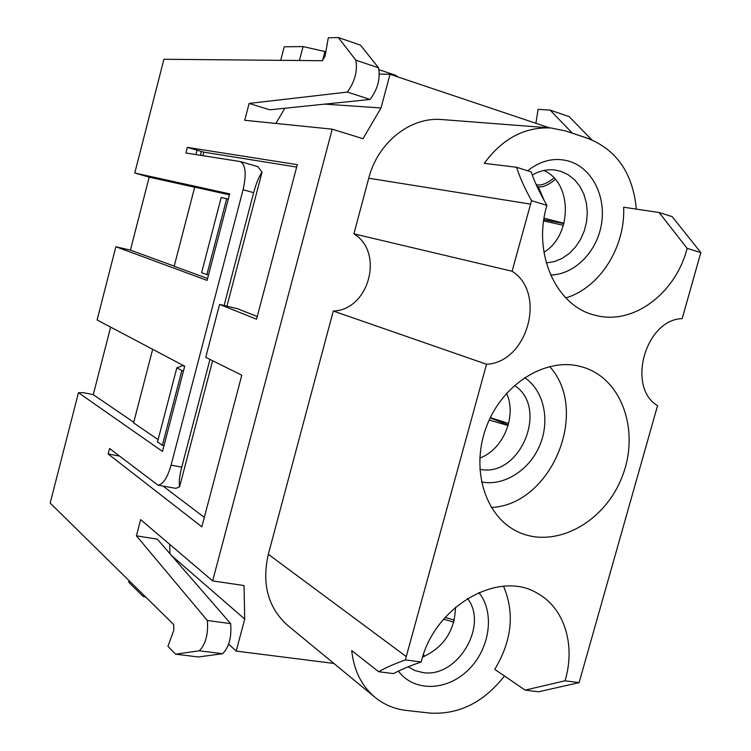 <?xml version="1.0" encoding="UTF-8"?>
<svg xmlns="http://www.w3.org/2000/svg" width="751" height="751" viewBox="0 0 751 751"><rect width="100%" height="100%" fill="white"/><g stroke="black" fill="none" stroke-linecap="round" stroke-linejoin="round"><path stroke-width="1.13" d="M535.914 123.295L538.091 109.374L550.079 110.068L569.127 116.593L591.826 139.864M134.767 173.021L149.177 177.142L130.421 250.13L115.87 246.741L207.098 280.395L229.665 193.88L134.767 173.021L163.915 59.273L322.273 60.709L325.089 56.118L328.281 37.775L338.335 37.55L355.833 60.164C357.711 70.951 354.885 81.587 347.375 92.073L249.116 103.422L244.723 120.282L332.233 129.172L362.986 138.71L381.02 107.966L390.004 74.302L379.386 74.03M549.488 127.858L390.004 74.302M268.332 554.294C261.62 584.081 268.069 607.784 287.689 625.423L375.04 697.341C361.578 685.973 353.815 670.371 351.731 650.544L378.654 671.732C385.338 667.864 394.247 663.931 405.399 659.913L406.263 656.571L268.332 554.294L333.284 311.017C369.004 310.144 384.596 252.28 353.89 233.843L368.741 178.212C377.791 142.361 410.666 116.508 442.029 119.569L550.915 127.97L565.832 131.003L588.437 138.616C617.012 150.2 632.971 173.697 636.332 209.107M332.233 129.172L212.646 580.898L244.019 585.564L244.723 619.068L171.603 555.609M228.679 644.123L236.18 651.098L244.723 619.068M236.18 651.098L333.857 663.433M212.627 360.752L179.592 486.808L175.875 488.347L158.001 485.184L109.543 448.507L108.125 453.961L201.841 526.817L241.794 375.2L205.736 357.335L219.583 304.418L256.56 319.203L297.293 164.657L187.346 147.384L203.765 152.143L296.654 167.069M110.641 327.107L93.274 394.66L83.436 392.67L78.461 392.698L50.176 503.057L173.716 624.579L173.81 630.183L167.961 646.301L175.603 654.177L198.358 656.975L222.625 653.708L199.334 650.798L175.603 654.177M212.646 580.898L140.634 519.608L136.41 535.829L207.36 620.486C208.365 634.116 205.69 644.227 199.334 650.798M136.41 535.829L157.344 539.171L230.632 623.63C231.749 637.177 229.083 647.202 222.625 653.708M169.67 544.325L169.961 553.712M381.02 107.966L324.808 104.126M284.845 108.247L275.852 123.436M249.125 103.422L269.693 109.806L370.112 99.451L347.384 92.073M353.89 233.843L512.088 271.242L531.53 200.648C524.667 188.285 519.711 177.161 516.65 167.295L484.273 163.324C502.447 138.588 524.658 126.797 550.915 127.97M512.088 271.242C546.841 293.003 527.559 362.47 486.545 364.254L333.284 311.017M486.545 364.254L406.263 656.571M504.465 676.003C483.606 702.523 458.664 714.877 429.628 713.065L406.291 710.427C394.51 709.057 384.099 704.691 375.04 697.341M579.105 682.64L565.043 680.8L525.118 690.113L538.551 691.793L579.105 682.64L657.547 405.662C626.381 387.347 645.409 319.485 682.18 318.631L700.824 252.571L672.183 216.645L659.134 212.505L687.137 248.374L700.824 252.571M565.043 680.8C575.726 645.644 564.696 608.517 537.998 593.665C499.64 569.089 434.482 605.625 421.189 661.978L405.399 659.913M531.53 200.648L546.935 205.38C532.187 253.641 556.5 306.53 595.008 315.195C632.671 325.803 675.571 293.819 687.137 248.374M580.148 366.394C545.564 357.345 502.963 383.658 486.864 425.592C470.417 467.394 484.292 514.904 516.106 530.91C552.792 550.098 603.006 524.095 621.349 478.678C640.415 433.552 623.199 379.696 583.668 367.389L580.148 366.394M207.37 620.486L230.632 623.63M591.694 139.583L572.337 133.19M550.079 110.068L572.262 133.04M338.335 37.55L360.499 45.144L378.532 67.806C380.522 78.545 377.715 89.097 370.112 99.451M355.833 60.164L378.532 67.806M257.734 166.6L262.071 172.092L226.924 306.183M175.875 488.347L174.532 488.112M204.319 517.411L163.023 486.075M257.264 316.518L237.626 308.755L219.583 304.418M202.817 155.804L203.765 152.143M108.125 453.961L119.381 456.035M378.654 671.732L393.571 673.609C400.518 669.789 409.717 665.912 421.189 661.978M525.118 690.113L494.749 669.366C511.91 640.781 514.848 613.069 503.545 586.249M478.838 592.53C495.05 612.44 490.093 648.554 468.549 669.667C447.267 691.098 414.045 692.291 398.415 671.112M527.634 170.777C541.086 160.17 555.158 157.043 569.84 161.427C592.53 168.75 606.282 196.997 601.401 224.568C596.716 252.186 574.346 274.631 550.605 275.016M659.134 212.505L623.649 207.229C625.423 247.257 599.711 287.886 565.822 297.912M516.65 167.295L531.173 171.904C534.487 181.826 539.744 192.988 546.935 205.38M549.61 366.488C590.361 410.863 551.534 504.841 491.342 507.507M524.573 377.603C543.808 390.37 550.333 420.072 539.922 445.033C529.68 470.06 504.09 486.498 481.457 481.964M408.122 666.822L415.003 670.587L422.691 672.53C457.03 678.622 488.892 625.63 467.507 598.481M455.491 607.277C454.749 630.774 443.785 647.381 422.606 657.087M479.795 469.253C520.124 478.293 549.375 407.502 514.426 385.441M506.54 393.327C517.176 415.998 503.311 449.549 479.776 458.091M546.287 262.916L554.294 261.62L562.02 258.447L569.155 253.556L575.397 247.154L580.514 239.494L584.287 230.895L586.587 221.705L587.301 212.28L586.4 203.014L583.912 194.284L579.932 186.436L574.609 179.818L568.15 174.701L560.837 171.312L554.773 169.989C547.047 169.125 539.556 170.815 532.281 175.058M543.912 170.477C572.647 182.897 572.318 235.382 543.949 252.242M299.414 60.502L303.075 46.581L284.244 46.787L280.705 60.333M303.075 46.581L324.92 51.509L322.498 60.681M395.43 76.123L395.655 75.288L379.03 69.693M325.84 51.819L324.92 51.509M395.655 75.288L398.133 77.034M146.088 597.411L142.99 596.303L128.703 582.194L129.097 580.692M142.99 596.303L143.394 594.754M563.898 223.629L543.837 219.696M554.031 177.959C547.141 183.469 541.377 185.75 536.74 184.802L536.176 184.615M536.984 186.408L538.336 186.783C542.795 187.506 548.465 185.037 555.327 179.395M543.658 220.907L563.41 225.338M563.992 223.3L544.071 218.166M490.196 417.922L508.249 424.982M489.183 420.081L508.098 425.498M508.634 423.489L490.319 417.659M453.369 619.866L454.186 620.439M443.569 619.256L453.773 622.044M454.271 620.063L445.146 617.444M424.334 656.412L423.564 654.196M200.461 155.419L201.287 151.42M115.87 246.741L97.104 319.964L184.708 366.235L162.488 451.407L78.461 392.698M224.089 305.497L253.641 192.678C256.119 183.497 258.926 176.635 262.071 172.092M179.592 486.808C178.766 482.63 179.489 476.068 181.751 467.131L209.961 359.429M253.641 192.678L243.08 189.712L171.078 465.16L181.751 467.131M158.001 485.184C163.098 484.348 167.454 477.674 171.078 465.16M243.08 189.712C246.544 174.213 245.661 164.844 240.451 161.596L185.901 152.988L187.346 147.384M158.123 439.635L133.594 422.869L152.66 349.309M93.274 394.66L133.753 422.259M207.595 278.49L174.176 266.276L194.697 187.13L229.421 194.819M130.421 250.13L174.223 266.126M149.177 177.142L194.669 187.215M197.062 150.2L195.908 154.659M118.142 455.087L117.963 455.773M206.872 274.669L226.68 198.724L221.207 197.475L201.597 272.763L208.487 275.063M226.68 198.724L228.285 199.175M184.633 366.497L182.84 365.549L176.823 367.849L157.513 441.973L162.376 445.315L164 445.625M176.823 367.849L181.873 370.562L162.376 445.315M181.873 370.562L183.488 370.91M530.525 204.122L368.741 178.212M536.74 184.802L535.801 183.779M544.344 200.827L538.336 186.783M240.451 161.596L258.062 166.694"/></g></svg>
